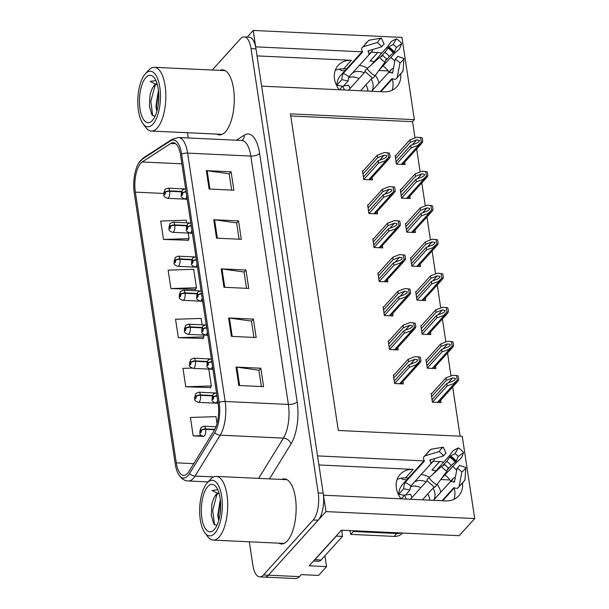 <?xml version="1.0" encoding="UTF-8"?>
<svg xmlns="http://www.w3.org/2000/svg" width="609" height="609" viewBox="0 0 609 609"><rect width="100%" height="100%" fill="white"/><g stroke="black" fill="none" stroke-linecap="round" stroke-linejoin="round"><path stroke-width="0.91" d="M335.239 70.416A21.711 17.813 -137.9 0 1 343.651 68.825L346.513 68.962M339.221 89.751A21.711 17.813 -137.9 0 1 334.501 79.025A21.711 17.813 -137.9 0 1 338.231 65.384A21.711 17.813 -137.9 0 1 351.363 60.306L257.051 55.899M397.106 479.489A21.711 17.813 -137.9 0 1 405.518 477.898L408.38 478.027M318.918 464.971L413.229 469.379A21.711 17.813 42.1 0 0 400.098 474.457A21.711 17.813 42.1 0 0 396.368 488.098A21.711 17.813 42.1 0 0 401.087 498.824M324.917 555.796L326.553 566.621L318.583 575.429L301.227 574.614L299.407 576.632A20.356 8.244 -87.3 0 1 295.669 578.55L264.687 577.104A20.356 8.244 -87.3 0 0 268.424 575.185L325.967 511.59L323.486 495.201L445.567 500.902A21.711 17.813 42.1 0 0 458.699 495.825A21.711 17.813 42.1 0 0 462.604 483.782M456.72 470.255A21.711 17.813 42.1 0 0 452.563 466.418M443.801 462.231A21.711 17.813 42.1 0 0 439.629 461.614L433.136 461.31M453.987 499.311A21.711 17.813 42.1 0 0 454.162 488.114M450.843 481.125A21.711 17.813 42.1 0 0 444.859 474.936M436.097 470.749A21.711 17.813 42.1 0 0 431.926 470.133L439.629 461.614M326.553 566.621L309.197 565.814L341.436 530.188L459.178 535.684L474.7 518.533L325.967 511.59M415.003 137.908L412.552 121.671L414.371 119.653L401.932 37.4L253.199 30.45L247.208 37.073M381.934 53.158A21.711 17.813 42.1 0 0 377.763 52.541L371.269 52.237M362.028 51.811L255.681 46.84L253.199 30.45M423.894 460.884L317.548 455.913L261.619 86.128L383.708 91.83A21.711 17.813 42.1 0 0 396.832 86.752A21.711 17.813 42.1 0 0 400.737 74.709M394.853 61.182A21.711 17.813 42.1 0 0 390.696 57.345M414.371 119.653L290.432 113.868L338.315 430.487L462.254 436.28L474.7 518.533M378.889 70.469L388.131 70.903M440.756 479.542L449.998 479.976M460.115 436.181L452.677 386.981M451.01 375.959L447.531 352.969M445.864 341.953L442.385 318.964M440.718 307.948L437.247 284.959M435.58 273.936L432.101 250.946M430.434 239.931L426.955 216.941M425.295 205.926L421.816 182.936M420.149 171.913L416.67 148.923M412.552 121.671L290.752 115.976M431.735 393.62L431.119 393.589L432.42 402.184L441.091 402.587L440.726 400.182M426.597 359.607L425.973 359.584L427.274 368.171L435.953 368.582L435.587 366.169M416.312 291.597L415.688 291.566L416.99 300.161L425.661 300.564L425.303 298.159M411.166 257.584L410.542 257.561L411.844 266.148L420.522 266.559L420.157 264.146M406.02 223.579L405.404 223.549L406.698 232.143L415.376 232.547L415.011 230.141M400.882 189.574L400.258 189.544L401.559 198.138L410.238 198.542L409.872 196.136M421.451 325.602L420.834 325.571L422.128 334.166L430.807 334.569L430.441 332.164M395.736 155.561L395.119 155.539L396.413 164.125L405.092 164.537L404.726 162.123M393.97 374.969L393.345 374.938L394.647 383.533L403.325 383.936L402.96 381.531M388.824 340.964L388.199 340.933L389.501 349.528L398.179 349.931L397.814 347.526M378.539 272.946L377.915 272.916L379.217 281.51L387.895 281.914L387.53 279.508M373.393 238.941L372.777 238.911L374.071 247.505L382.749 247.909L382.383 245.503M368.255 204.928L367.63 204.906L368.932 213.493L377.603 213.904L377.245 211.49M383.678 306.951L383.061 306.928L384.363 315.515L393.033 315.926L392.668 313.513M363.109 170.923L362.484 170.893L363.786 179.488L372.464 179.891L372.099 177.485M377.763 52.541L370.059 61.06A21.711 17.813 -137.9 0 1 374.231 61.676M382.992 65.863A21.711 17.813 -137.9 0 1 388.976 72.052M392.295 79.041A21.711 17.813 -137.9 0 1 392.12 90.239M278.716 543.167A32.574 13.192 -87.3 0 0 281.358 543.974A32.574 13.192 -87.3 0 0 287.334 540.906A32.574 13.192 -87.3 0 0 296.065 504.663A32.574 13.192 -87.3 0 0 284.403 478.902A32.574 13.192 -87.3 0 0 281.693 479.458M216.85 134.102A32.574 13.192 -87.3 0 0 219.499 134.901A32.574 13.192 -87.3 0 0 225.475 131.833A32.574 13.192 -87.3 0 0 234.199 95.59A32.574 13.192 -87.3 0 0 222.536 69.829A32.574 13.192 -87.3 0 0 219.826 70.385M187.587 473.277A21.711 8.8 92.7 0 1 183.606 475.324A21.711 8.8 92.7 0 1 176.283 462.84L135.343 192.132A21.711 8.8 92.7 0 1 142.202 161.979L170.756 143.45A21.711 8.8 92.7 0 1 173.253 142.704A21.711 8.8 92.7 0 1 180.569 155.188L218.129 403.554A21.711 8.8 92.7 0 1 214.17 430.51L188.988 471.374A21.711 8.8 92.7 0 1 187.587 473.277M187.96 475.728A24.429 9.896 -87.3 0 0 189.536 473.596L214.718 432.725A24.429 9.896 -87.3 0 0 219.171 402.404L181.611 154.039A24.429 9.896 -87.3 0 0 170.573 140.831L142.011 159.36A24.429 9.896 -87.3 0 0 138.753 162.961A24.429 9.896 -87.3 0 0 134.3 193.281L175.247 463.989A24.429 9.896 -87.3 0 0 177.858 473.048A24.429 9.896 -87.3 0 0 187.96 475.728M249.332 541.797L252.864 565.167A20.356 8.244 -87.3 0 0 259.731 576.868L264.687 577.104A20.356 8.244 -87.3 0 0 268.424 575.185L318.157 520.223A20.356 8.244 -87.3 0 0 323.181 493.176L255.986 48.865A20.356 8.244 -87.3 0 0 249.127 37.164L244.163 36.928A20.356 8.244 -87.3 0 0 240.433 38.854L212.221 70.027M186.658 222.795L186.263 220.207L160.7 221.044L163.486 239.459L188.219 240.243M170.916 288.575L196.479 287.737L193.692 269.315L168.13 270.152L170.916 288.575L195.641 289.351M191.934 368.08L182.982 368.369L185.768 386.791L210.501 387.568M202.089 324.818L201.122 318.423L175.552 319.261L178.338 337.683L203.071 338.459M187.465 132.724L188.257 137.969M259.731 576.868A20.356 8.244 -87.3 0 0 263.461 574.949L313.201 519.987A20.356 8.244 -87.3 0 0 318.225 492.94L251.03 48.636A20.356 8.244 -87.3 0 0 244.163 36.928M206.322 170.634L231.108 171.791L233.894 190.206L209.108 189.049L206.322 170.634A5.428 2.192 171.4 0 1 207.151 170.71L209.93 189.087M228.603 317.959L253.39 319.116L256.176 337.531L231.39 336.374L228.603 317.959A5.428 2.192 171.4 0 1 229.433 318.035L232.212 336.412M236.026 367.067L260.819 368.224L263.598 386.639L238.812 385.482L236.026 367.067A5.428 2.192 171.4 0 1 236.855 367.143L239.634 385.52M213.744 219.742L238.538 220.9L241.324 239.314L216.53 238.157L213.744 219.742A5.428 2.192 171.4 0 1 214.574 219.819L217.36 238.195M221.174 268.851L245.96 270.008L248.746 288.422L223.96 287.265L221.174 268.851A5.428 2.192 171.4 0 1 222.003 268.927L224.782 287.303M217.017 423.552L215.974 416.64L190.411 417.477L193.198 435.899L203.459 436.371C200.711 435.336 199.493 434.24 199.805 433.075L200.955 427.48L203.939 426.209A5.093 2.063 92.7 0 1 205.621 428.934A3.395 1.492 170.2 0 0 201.244 430.357A1.698 0.685 -87.3 0 0 200.369 429.611A1.698 0.685 -87.3 0 0 199.95 431.865A1.698 0.685 -87.3 0 0 200.833 432.679A1.698 0.685 -87.3 0 0 201.259 430.494L200.567 431.827L200.506 430.533L201.244 430.357M245.96 270.008L244.057 272.109M246.508 288.316L244.042 271.987L222.003 268.927M238.538 220.9L236.635 223.001M239.086 239.208L236.612 222.879L214.574 219.819M260.819 368.224L258.916 370.325M261.368 386.532L258.894 370.203L236.855 367.143M253.39 319.116L251.487 321.217M253.938 337.424L251.471 321.095L229.433 318.035M231.108 171.791L229.205 173.892M231.656 190.099L229.19 173.771L207.151 170.71M178.338 337.683L203.908 336.846L202.881 338.825M203.642 335.079L203.908 336.846M185.768 386.791L211.331 385.954L210.311 387.933M208.78 369.084L211.331 385.954M193.198 435.899L201.404 435.625M196.479 287.737L195.459 289.717M163.486 239.459L189.049 238.629L188.029 240.608M188.211 233.057L189.049 238.629M362.949 173.961L377.694 157.67L384.134 155.188L386.852 155.767L386.281 157.137L384.599 158.256L378.159 160.738L378.532 163.197L386.091 160.548L388.801 159.033L389.935 157.472A3.395 2.786 42.1 0 0 390.026 156.186L389.745 154.343A3.395 2.786 42.1 0 0 389.258 153.034L384.264 152.539L377.321 155.219L362.583 171.51M186.072 191.561A3.395 1.492 170.2 0 0 182.601 192.969A1.698 0.685 -87.3 0 0 181.726 192.216A1.698 0.685 -87.3 0 0 181.307 194.469A1.698 0.685 -87.3 0 0 182.19 195.283A1.698 0.685 -87.3 0 0 182.624 193.099L181.931 194.431L181.87 193.137L182.601 192.969M182.624 193.099A3.395 1.248 -7.4 0 1 186.133 191.949M363.786 179.488L378.532 163.197M363.413 177.029L378.159 160.738M377.694 157.67L377.321 155.219M385.474 160.525L388.671 157.411L388.002 152.973L389.258 153.034M388.671 157.411L389.935 157.472M388.002 152.973L384.264 152.539M395.576 158.606L410.321 142.316L416.769 139.826L419.479 140.413L418.908 141.775L417.234 142.902L410.786 145.384L411.159 147.835L418.718 145.193L421.428 143.671L422.562 142.11A3.395 2.786 42.1 0 0 422.654 140.831L422.372 138.989A3.395 2.786 42.1 0 0 421.892 137.672L416.891 137.185L409.948 139.857L395.211 156.148M181.467 191.432L169.622 190.883A3.395 1.492 170.2 0 0 165.237 192.307A1.698 0.685 -87.3 0 0 164.369 191.561A1.698 0.685 -87.3 0 0 163.95 193.814A1.698 0.685 -87.3 0 0 164.833 194.629A1.698 0.685 -87.3 0 0 165.26 192.444L164.567 193.769L164.506 192.482L165.237 192.307M165.26 192.444A3.395 1.248 -7.4 0 1 169.683 191.279A5.093 2.063 92.7 0 1 168.396 197.841A5.093 2.063 92.7 0 1 167.46 198.321C164.712 197.286 163.486 196.189 163.806 195.025L164.948 189.429L167.932 188.151A5.093 2.063 92.7 0 1 169.622 190.883M181.322 191.827L169.683 191.279M396.413 164.125L411.159 147.835M396.04 161.674L410.786 145.384M410.321 142.316L409.948 139.857M418.101 145.163L421.306 142.057L420.629 137.619L421.892 137.672M421.306 142.057L422.562 142.11M420.629 137.619L416.891 137.185M368.095 207.973L382.833 191.683L389.28 189.193L391.99 189.78L391.427 191.142L389.745 192.269L383.297 194.751L383.67 197.202L391.229 194.56L393.939 193.038L395.074 191.477A3.395 2.786 42.1 0 0 395.172 190.198L394.891 188.356A3.395 2.786 42.1 0 0 394.404 187.039L389.41 186.552L382.467 189.224L367.722 205.515M191.211 225.566A3.395 1.492 170.2 0 0 187.747 226.974A1.698 0.685 -87.3 0 0 186.872 226.228A1.698 0.685 -87.3 0 0 186.453 228.482A1.698 0.685 -87.3 0 0 187.336 229.296A1.698 0.685 -87.3 0 0 187.762 227.104L187.07 228.436L187.009 227.142L187.747 226.974M187.762 227.104A3.395 1.248 -7.4 0 1 191.272 225.962M368.932 213.493L383.67 197.202M368.559 211.041L383.297 194.751M382.833 191.683L382.467 189.224M390.613 194.53L393.817 191.424L393.148 186.986L394.404 187.039M393.817 191.424L395.074 191.477M393.148 186.986L389.41 186.552M373.241 241.979L387.979 225.688L394.426 223.206L397.137 223.785L396.573 225.155L394.891 226.274L388.443 228.756L388.816 231.214L396.375 228.565L399.085 227.043L400.22 225.49A3.395 2.786 42.1 0 0 400.311 224.203L400.037 222.361A3.395 2.786 42.1 0 0 399.55 221.052L394.548 220.557L387.606 223.229L372.868 239.52M196.357 259.579A3.395 1.492 170.2 0 0 192.886 260.979A1.698 0.685 -87.3 0 0 192.018 260.233A1.698 0.685 -87.3 0 0 191.599 262.487A1.698 0.685 -87.3 0 0 192.482 263.301A1.698 0.685 -87.3 0 0 192.908 261.116L192.216 262.441L192.155 261.154L192.886 260.979M192.908 261.116A3.395 1.248 -7.4 0 1 196.418 259.967M374.071 247.505L388.816 231.214M373.705 245.046L388.443 228.756M387.979 225.688L387.606 223.229M395.759 228.535L398.964 225.429L398.294 220.991L399.55 221.052M398.964 225.429L400.22 225.49M398.294 220.991L394.548 220.557M378.379 275.984L393.125 259.693L399.565 257.211L402.275 257.79L401.712 259.16L400.029 260.279L393.589 262.761L393.954 265.219L401.521 262.57L404.231 261.055L405.358 259.495A3.395 2.786 42.1 0 0 405.457 258.208L405.175 256.366A3.395 2.786 42.1 0 0 404.688 255.057L399.694 254.562L392.752 257.242L378.006 273.532M201.503 293.584A3.395 1.492 170.2 0 0 198.032 294.992A1.698 0.685 -87.3 0 0 197.156 294.238A1.698 0.685 -87.3 0 0 196.737 296.492A1.698 0.685 -87.3 0 0 197.621 297.306A1.698 0.685 -87.3 0 0 198.047 295.121L197.362 296.454L197.301 295.159L198.032 294.992M198.047 295.121A3.395 1.248 -7.4 0 1 201.556 293.972M379.217 281.51L393.954 265.219M378.844 279.051L393.589 262.761M393.125 259.693L392.752 257.242M400.897 262.548L404.102 259.434L403.432 254.996L404.688 255.057M404.102 259.434L405.358 259.495M403.432 254.996L399.694 254.562M400.722 192.611L415.46 176.321L421.908 173.839L424.618 174.418L424.054 175.788L422.372 176.907L415.924 179.389L416.297 181.847L423.864 179.198L426.566 177.676L427.701 176.123A3.395 2.786 42.1 0 0 427.8 174.836L427.518 172.994A3.395 2.786 42.1 0 0 427.031 171.685L422.037 171.19L415.094 173.862L400.349 190.153M186.613 225.444L174.76 224.888A3.395 1.492 170.2 0 0 170.383 226.312A1.698 0.685 -87.3 0 0 169.508 225.566A1.698 0.685 -87.3 0 0 169.089 227.819A1.698 0.685 -87.3 0 0 169.972 228.634A1.698 0.685 -87.3 0 0 170.406 226.449L169.713 227.781L169.652 226.487L170.383 226.312M170.406 226.449A3.395 1.248 -7.4 0 1 174.821 225.292A5.093 2.063 92.7 0 1 173.535 231.846A5.093 2.063 92.7 0 1 172.606 232.326C169.85 231.291 168.632 230.194 168.944 229.03L170.094 223.434L173.078 222.163A5.093 2.063 92.7 0 1 174.76 224.888M186.468 225.832L174.821 225.292M401.559 198.138L416.297 181.847M401.186 195.679L415.924 179.389M415.46 176.321L415.094 173.862M423.24 179.168L426.445 176.062L425.775 171.624L427.031 171.685M426.445 176.062L427.701 176.123M425.775 171.624L422.037 171.19M405.868 226.617L420.606 210.326L427.054 207.844L429.764 208.423L429.2 209.793L427.518 210.912L421.07 213.394L421.443 215.852L429.002 213.203L431.712 211.688L432.847 210.128A3.395 2.786 42.1 0 0 432.938 208.841L432.664 206.999A3.395 2.786 42.1 0 0 432.177 205.69L427.175 205.195L420.233 207.875L405.495 224.165M191.759 259.449L179.906 258.894A3.395 1.492 170.2 0 0 175.529 260.325A1.698 0.685 -87.3 0 0 174.654 259.571A1.698 0.685 -87.3 0 0 174.235 261.824A1.698 0.685 -87.3 0 0 175.118 262.639A1.698 0.685 -87.3 0 0 175.544 260.454L174.852 261.786L174.791 260.492L175.529 260.325M175.544 260.454A3.395 1.248 -7.4 0 1 179.967 259.297A5.093 2.063 92.7 0 1 178.681 265.859A5.093 2.063 92.7 0 1 177.744 266.339C174.996 265.303 173.778 264.199 174.09 263.035L175.24 257.44L178.224 256.168A5.093 2.063 92.7 0 1 179.906 258.894M191.607 259.837L179.967 259.297M406.698 232.143L421.443 215.852M406.332 229.684L421.07 213.394M420.606 210.326L420.233 207.875M428.386 213.18L431.591 210.067L430.921 205.629L432.177 205.69M431.591 210.067L432.847 210.128M430.921 205.629L427.175 205.195M411.006 260.629L425.752 244.338L432.192 241.849L434.91 242.435L434.339 243.798L432.656 244.925L426.216 247.406L426.582 249.857L434.148 247.216L436.859 245.693L437.985 244.133A3.395 2.786 42.1 0 0 438.084 242.854L437.802 241.012A3.395 2.786 42.1 0 0 437.315 239.695L432.321 239.208L425.379 241.88L410.641 258.17M196.897 293.454L185.045 292.906A3.395 1.492 170.2 0 0 180.667 294.33A1.698 0.685 -87.3 0 0 179.8 293.584A1.698 0.685 -87.3 0 0 179.381 295.837A1.698 0.685 -87.3 0 0 180.264 296.652A1.698 0.685 -87.3 0 0 180.69 294.467L179.998 295.791L179.937 294.505L180.667 294.33M180.69 294.467A3.395 1.248 -7.4 0 1 185.106 293.302A5.093 2.063 92.7 0 1 183.827 299.864A5.093 2.063 92.7 0 1 182.89 300.344C180.135 299.308 178.917 298.204 179.229 297.047L180.378 291.452L183.362 290.173A5.093 2.063 92.7 0 1 185.045 292.906M196.753 293.85L185.106 293.302M411.844 266.148L426.582 249.857M411.471 263.697L426.216 247.406M425.752 244.338L425.379 241.88M433.532 247.185L436.729 244.072L436.059 239.642L437.315 239.695M436.729 244.072L437.985 244.133M436.059 239.642L432.321 239.208M416.153 294.634L430.89 278.343L437.338 275.862L440.048 276.44L439.485 277.811L437.802 278.93L431.355 281.411L431.728 283.87L439.287 281.221L441.997 279.698L443.131 278.146A3.395 2.786 42.1 0 0 443.223 276.859L442.949 275.017A3.395 2.786 42.1 0 0 442.461 273.707L437.468 273.213L430.525 275.885L415.78 292.175M202.043 327.467L190.191 326.911A3.395 1.492 170.2 0 0 185.814 328.335A1.698 0.685 -87.3 0 0 184.938 327.589A1.698 0.685 -87.3 0 0 184.519 329.842A1.698 0.685 -87.3 0 0 185.402 330.657A1.698 0.685 -87.3 0 0 185.829 328.472L185.144 329.804L185.083 328.51L185.814 328.335M185.829 328.472A3.395 1.248 -7.4 0 1 190.252 327.315A5.093 2.063 92.7 0 1 188.965 333.869A5.093 2.063 92.7 0 1 188.036 334.349C185.281 333.313 184.063 332.217 184.375 331.052L185.524 325.457L188.508 324.186A5.093 2.063 92.7 0 1 190.191 326.911M201.899 327.855L190.252 327.315M416.99 300.161L431.728 283.87M416.617 297.702L431.355 281.411M430.89 278.343L430.525 275.885M438.67 281.191L441.875 278.085L441.205 273.647L442.461 273.707M441.875 278.085L443.131 278.146M441.205 273.647L437.468 273.213M442.027 500.735L453.842 487.68L454.816 487.931A7.468 4.156 -122 0 0 457.922 487.954A7.468 4.156 -122 0 0 459.171 485.929L461.896 471.884L457.161 467.971L454.443 482.016L453.401 481.917A7.468 4.156 -122 0 0 450.287 481.886A7.468 4.156 -122 0 0 449.785 482.313L433.471 500.339M434.019 487.025L422.44 499.822M410.397 499.258L427.107 480.79M412.049 497.431A13.573 11.129 -137.9 0 1 410.618 494.325L404.673 495.109A20.356 16.702 42.1 0 0 406.424 499.076M404.673 495.109L401.301 498.832M424.237 460.503L402.458 484.574A20.356 16.702 42.1 0 0 398.758 494.181L404.414 495.399M403.706 488.715L409.971 490.062A13.573 11.129 -137.9 0 1 410.984 485.807L430.167 464.614A7.468 4.156 -154 0 0 430.54 464.058A7.468 4.156 -154 0 0 430.19 460.983L429.984 459.955L443.702 455.829L439.333 451.528L425.615 455.654A7.468 4.156 -154 0 0 423.719 457.108A7.468 4.156 -154 0 0 424.062 460.191L424.404 461.135L405.229 482.328A20.356 16.702 42.1 0 0 403.706 488.715L398.758 494.181M429.482 477.311A20.356 16.702 42.1 0 0 421.23 474.48M442.583 465.908L446.625 461.439A7.468 0.982 -58.8 0 0 449.663 457.23L450.508 456.004L454.999 453.652L458.265 447.881L453.774 450.234A7.468 0.982 -58.8 0 0 449.868 455.22L433.166 473.992M441.03 479.169L457.085 461.729A7.468 0.967 143 0 0 461.652 457.336L463.563 452.662L458.158 456.506L456.248 461.18L455.113 462.147A7.468 0.967 143 0 0 451.239 465.596L447.356 469.889M440.817 492.201A20.356 16.702 42.1 0 0 437.232 484.345M432.984 488.167A13.573 11.129 -137.9 0 1 434.011 499.723L453.195 478.529A7.468 4.156 26 0 1 455.319 477.486M415.391 485.944L415.437 486.241A13.573 11.129 -137.9 0 1 420.895 487.664M427.777 493.922A13.573 11.129 -137.9 0 1 429.802 500.164M415.437 486.241L415.696 485.959A13.573 11.129 -137.9 0 0 410.527 486.911M409.971 490.062L405.503 495.003M434.392 458.63A7.468 4.156 58 0 1 433.57 460.83L430.312 464.423M414.424 482.001A13.573 11.129 -137.9 0 1 426.102 481.909M454.999 453.652A9.31 7.635 -137.9 0 1 458.158 456.506M461.896 471.884A15.606 12.804 -137.9 0 0 465.816 467.529L459.498 465.375A9.31 7.635 -137.9 0 1 457.161 467.971M443.702 455.829A9.31 7.635 -137.9 0 1 446.039 453.233L443.253 447.181A15.606 12.804 -137.9 0 0 439.333 451.528M446.877 471.183L448.209 467.552A9.31 7.635 -137.9 0 1 445.042 464.705L441.578 466.403A15.606 12.804 -137.9 0 0 446.877 471.183L436.843 484.886A7.468 0.982 121.2 0 1 434.438 487.284L426.818 480.402A7.468 0.967 -37 0 1 428.964 477.776L441.578 466.403M458.265 447.881A15.606 12.804 -137.9 0 1 463.563 452.662M465.816 467.529L465.002 479.458A7.468 4.156 26 0 1 464.766 480.364L457.922 487.954M423.719 457.108L430.555 449.518A7.468 4.156 58 0 1 431.438 449.191L443.253 447.181M353.22 530.736A13.573 11.129 -137.9 0 1 353.365 531.497L396.741 533.522A13.573 11.129 42.1 0 0 400.912 532.966M406.827 479.747L403.973 479.61A3.395 2.786 -137.9 0 1 401.224 478.172M353.365 531.497L350.761 534.375L394.137 536.4A13.573 11.129 42.1 0 0 402.343 533.233L402.511 533.042M350.761 534.375A13.573 11.129 42.1 0 0 349.581 530.568M336.244 535.92A13.573 5.496 -87.3 0 0 336.282 536.095L314.929 559.694A13.573 5.496 92.7 0 1 314 560.501M313.528 561.026L318.636 561.262A13.573 5.496 -87.3 0 0 321.126 559.983L342.479 536.384L336.282 536.095M341.992 530.211A13.573 5.496 -87.3 0 0 342.479 536.384M410.984 485.807L405.229 482.328M380.161 91.662L391.975 78.607L392.95 78.858A7.468 4.156 -122 0 0 396.063 78.881A7.468 4.156 -122 0 0 397.304 76.856L400.029 62.811L395.294 58.898L392.577 72.943L391.534 72.844A7.468 4.156 -122 0 0 388.42 72.814A7.468 4.156 -122 0 0 387.918 73.24L371.604 91.266M372.152 77.952L360.574 90.749M348.531 90.185L365.24 71.717M350.183 88.358A13.573 11.129 -137.9 0 1 348.751 85.252L342.806 86.036A20.356 16.702 42.1 0 0 344.557 90.003M342.806 86.036L339.434 89.759M362.378 51.43L340.591 75.501A20.356 16.702 42.1 0 0 336.891 85.108L342.547 86.326M341.839 79.642L348.104 80.989A13.573 11.129 -137.9 0 1 349.117 76.734L368.3 55.541A7.468 4.156 -154 0 0 368.673 54.985A7.468 4.156 -154 0 0 368.323 51.91L368.118 50.882L381.835 46.756L377.466 42.455L363.748 46.581A7.468 4.156 -154 0 0 361.853 48.035A7.468 4.156 -154 0 0 362.195 51.118L362.545 52.062L343.362 73.255A20.356 16.702 42.1 0 0 341.839 79.642L336.891 85.108M367.615 68.238A20.356 16.702 42.1 0 0 359.363 65.407M380.716 56.835L384.759 52.366A7.468 0.982 -58.8 0 0 387.796 48.157L388.641 46.931L393.132 44.579L396.398 38.809L391.907 41.161A7.468 0.982 -58.8 0 0 388.002 46.147L371.3 64.919M379.163 70.096L395.218 52.656A7.468 0.967 143 0 0 399.786 48.263L401.696 43.589L396.292 47.433L394.381 52.108L393.247 53.074A7.468 0.967 143 0 0 389.372 56.523L385.489 60.816M378.95 83.129A20.356 16.702 42.1 0 0 375.365 75.28M371.117 79.094A13.573 11.129 -137.9 0 1 372.145 90.65L391.328 69.456A7.468 4.156 26 0 1 393.452 68.414M353.524 76.871L353.57 77.168A13.573 11.129 -137.9 0 1 359.028 78.591M365.91 84.849A13.573 11.129 -137.9 0 1 367.935 91.091M353.57 77.168L353.829 76.886A13.573 11.129 -137.9 0 0 348.66 77.838M348.104 80.989L343.636 85.93M372.525 49.557A7.468 4.156 58 0 1 371.703 51.757L368.453 55.358M352.558 72.928A13.573 11.129 -137.9 0 1 364.235 72.836M393.132 44.579A9.31 7.635 -137.9 0 1 396.292 47.433M400.029 62.811A15.606 12.804 -137.9 0 0 403.95 58.464L397.631 56.302A9.31 7.635 -137.9 0 1 395.294 58.898M381.835 46.756A9.31 7.635 -137.9 0 1 384.172 44.16L381.386 38.108A15.606 12.804 -137.9 0 0 377.466 42.455M385.01 62.11L386.342 58.479A9.31 7.635 -137.9 0 1 383.183 55.632L379.719 57.33A15.606 12.804 -137.9 0 0 385.01 62.11L374.977 75.813A7.468 0.982 121.2 0 1 372.571 78.211L364.951 71.329A7.468 0.967 -37 0 1 367.098 68.703L379.719 57.33M396.398 38.809A15.606 12.804 -137.9 0 1 401.696 43.589M403.95 58.464L403.135 70.385A7.468 4.156 26 0 1 402.899 71.291L396.063 78.881M361.853 48.035L368.689 40.445A7.468 4.156 58 0 1 369.579 40.118L381.386 38.108M344.96 70.674L342.106 70.537A3.395 2.786 -137.9 0 1 339.358 69.106M349.117 76.734L343.362 73.255M220.306 499.471L217.771 515.29L218.7 520.558M218.936 519.698L218.273 515.313L220.412 500.453M219.004 492.955L215.099 495.992A15.606 6.326 92.7 0 1 217.58 493.244L212.023 490.458L217.786 489.666M218.981 492.864L217.58 493.244M207.189 482.914A27.824 11.274 92.7 0 1 221.668 496.282A27.824 11.274 92.7 0 1 214.802 533.248A27.824 11.274 92.7 0 1 204.845 532.761A27.824 11.274 92.7 0 1 199.737 507.556A27.824 11.274 92.7 0 1 207.167 482.937A27.824 11.274 92.7 0 1 207.189 482.914M210.303 479.45A31.896 12.918 92.7 0 1 210.326 479.428A31.896 12.918 92.7 0 1 210.349 479.405A31.896 12.918 92.7 0 1 216.203 476.398A31.896 12.918 92.7 0 1 226.951 494.729A31.896 12.918 92.7 0 1 219.08 537.108A31.896 12.918 92.7 0 1 213.226 540.114A31.896 12.918 92.7 0 1 207.661 536.544L204.845 532.761M220.108 498.01A23.751 9.622 92.7 0 1 214.261 529.548A23.751 9.622 92.7 0 1 201.883 518.152A23.751 9.622 92.7 0 1 204.989 490.968A23.751 9.622 92.7 0 1 216.248 487.01A23.751 9.622 92.7 0 1 220.108 498.01M215.099 495.992C214.239 496.541 211.97 502.927 211.856 504.587L211.27 515.389L213.668 523.74L216.804 525.597M220.671 505.774L220.032 514.399M217.093 493.861L212.678 510.388L214.535 524.768M158.439 90.398L155.904 106.217L156.833 111.485M157.069 110.625L156.406 106.24L158.546 91.38M157.137 83.882L153.232 86.92A15.606 6.326 92.7 0 1 155.714 84.171L150.157 81.385L155.919 80.594M157.114 83.791L155.714 84.171M145.323 73.841A27.824 11.274 92.7 0 1 159.802 87.209A27.824 11.274 92.7 0 1 152.935 124.175A27.824 11.274 92.7 0 1 142.978 123.688A27.824 11.274 92.7 0 1 137.87 98.483A27.824 11.274 92.7 0 1 145.3 73.864A27.824 11.274 92.7 0 1 145.323 73.841M148.436 70.378A31.896 12.918 92.7 0 1 148.459 70.355A31.896 12.918 92.7 0 1 148.482 70.332A31.896 12.918 92.7 0 1 154.336 67.325A31.896 12.918 92.7 0 1 165.085 85.656A31.896 12.918 92.7 0 1 157.213 128.035A31.896 12.918 92.7 0 1 151.359 131.042A31.896 12.918 92.7 0 1 145.795 127.471L142.978 123.688M158.241 88.937A23.751 9.622 92.7 0 1 152.395 120.475A23.751 9.622 92.7 0 1 140.017 109.08A23.751 9.622 92.7 0 1 143.123 81.903A23.751 9.622 92.7 0 1 154.382 77.937A23.751 9.622 92.7 0 1 158.241 88.937M153.232 86.92C152.372 87.468 150.103 93.862 149.989 95.514L149.403 106.316L151.801 114.667L154.937 116.525M158.804 96.702L158.165 105.327M155.234 84.788L150.811 101.315L152.676 115.695M383.525 309.996L398.263 293.705L404.711 291.216L407.421 291.802L406.858 293.165L405.175 294.292L398.728 296.773L399.101 299.225L406.66 296.583L409.37 295.06L410.504 293.5A3.395 2.786 42.1 0 0 410.595 292.221L410.321 290.379A3.395 2.786 42.1 0 0 409.834 289.062L404.84 288.575L397.89 291.247L383.152 307.537M206.641 327.589A3.395 1.492 170.2 0 0 203.17 328.997A1.698 0.685 -87.3 0 0 202.302 328.251A1.698 0.685 -87.3 0 0 201.883 330.504A1.698 0.685 -87.3 0 0 202.767 331.319A1.698 0.685 -87.3 0 0 203.193 329.126L202.5 330.459L202.439 329.164L203.17 328.997M203.193 329.126A3.395 1.248 -7.4 0 1 206.702 327.985M384.363 315.515L399.101 299.225M383.99 313.064L398.728 296.773M398.263 293.705L397.89 291.247M406.043 296.553L409.248 293.439L408.578 289.009L409.834 289.062M409.248 293.439L410.504 293.5M408.578 289.009L404.84 288.575M388.664 344.001L403.409 327.711L409.857 325.229L412.567 325.807L411.996 327.178L410.314 328.297L403.874 330.778L404.247 333.237L411.806 330.588L414.516 329.066L415.65 327.513A3.395 2.786 42.1 0 0 415.741 326.226L415.46 324.384A3.395 2.786 42.1 0 0 414.973 323.075L409.979 322.58L403.036 325.252L388.298 341.542M211.787 361.601A3.395 1.492 170.2 0 0 208.316 363.002A1.698 0.685 -87.3 0 0 207.441 362.256A1.698 0.685 -87.3 0 0 207.022 364.509A1.698 0.685 -87.3 0 0 207.905 365.324A1.698 0.685 -87.3 0 0 208.339 363.139L207.646 364.464L207.585 363.177L208.316 363.002M208.339 363.139A3.395 1.248 -7.4 0 1 211.848 361.99M389.501 349.528L404.247 333.237M389.128 347.069L403.874 330.778M403.409 327.711L403.036 325.252M411.189 330.558L414.394 327.452L413.717 323.014L414.973 323.075M414.394 327.452L415.65 327.513M413.717 323.014L409.979 322.58M393.81 378.006L408.548 361.716L414.995 359.234L417.705 359.812L417.142 361.183L415.46 362.302L409.012 364.783L409.385 367.242L416.952 364.593L419.654 363.078L420.789 361.518A3.395 2.786 42.1 0 0 420.888 360.231L420.606 358.389A3.395 2.786 42.1 0 0 420.119 357.08L415.125 356.585L408.182 359.264L393.437 375.555M216.933 395.606A3.395 1.492 170.2 0 0 213.462 397.015A1.698 0.685 -87.3 0 0 212.587 396.261A1.698 0.685 -87.3 0 0 212.168 398.514A1.698 0.685 -87.3 0 0 213.051 399.329A1.698 0.685 -87.3 0 0 213.477 397.144L212.785 398.476L212.724 397.182L213.462 397.015M213.477 397.144A3.395 1.248 -7.4 0 1 216.987 395.995M394.647 383.533L409.385 367.242M394.274 381.074L409.012 364.783M408.548 361.716L408.182 359.264M416.328 364.57L419.532 361.457L418.863 357.019L420.119 357.08M419.532 361.457L420.789 361.518M418.863 357.019L415.125 356.585M421.299 328.639L436.036 312.348L442.484 309.867L445.194 310.445L444.631 311.816L442.949 312.935L436.501 315.416L436.874 317.875L444.433 315.226L447.143 313.711L448.277 312.151A3.395 2.786 42.1 0 0 448.369 310.864L448.095 309.022A3.395 2.786 42.1 0 0 447.607 307.712L442.606 307.218L435.663 309.897L420.926 326.188M207.182 361.472L195.337 360.916A3.395 1.492 170.2 0 0 190.952 362.347A1.698 0.685 -87.3 0 0 190.084 361.594A1.698 0.685 -87.3 0 0 189.665 363.847A1.698 0.685 -87.3 0 0 190.548 364.662A1.698 0.685 -87.3 0 0 190.975 362.477L190.282 363.809L190.221 362.515L190.952 362.347M190.975 362.477A3.395 1.248 -7.4 0 1 195.398 361.32A5.093 2.063 92.7 0 1 194.111 367.882A5.093 2.063 92.7 0 1 193.175 368.361C190.427 367.326 189.209 366.222 189.521 365.057L190.663 359.462L193.654 358.191A5.093 2.063 92.7 0 1 195.337 360.916M207.037 361.86L195.398 361.32M422.128 334.166L436.874 317.875M421.763 331.707L436.501 315.416M436.036 312.348L435.663 309.897M443.816 315.203L447.021 312.09L446.344 307.652L447.607 307.712M447.021 312.09L448.277 312.151M446.344 307.652L442.606 307.218M426.437 362.652L441.182 346.361L447.623 343.872L450.333 344.458L449.769 345.821L448.087 346.947L441.647 349.429L442.012 351.88L449.579 349.239L452.289 347.716L453.416 346.156A3.395 2.786 42.1 0 0 453.515 344.877L453.233 343.034A3.395 2.786 42.1 0 0 452.746 341.718L447.752 341.23L440.809 343.902L426.064 360.193M212.328 395.477L200.475 394.929A3.395 1.492 170.2 0 0 196.098 396.352A1.698 0.685 -87.3 0 0 195.223 395.606A1.698 0.685 -87.3 0 0 194.804 397.86A1.698 0.685 -87.3 0 0 195.687 398.674A1.698 0.685 -87.3 0 0 196.121 396.489L195.428 397.814L195.367 396.528L196.098 396.352M196.121 396.489A3.395 1.248 -7.4 0 1 200.536 395.325A5.093 2.063 92.7 0 1 199.25 401.887A5.093 2.063 92.7 0 1 198.321 402.366C195.565 401.331 194.347 400.227 194.659 399.07L195.809 393.475L198.793 392.196A5.093 2.063 92.7 0 1 200.475 394.929M212.183 395.873L200.536 395.325M427.274 368.171L442.012 351.88M426.901 365.72L441.647 349.429M441.182 346.361L440.809 343.902M448.955 349.208L452.16 346.095L451.49 341.664L452.746 341.718M452.16 346.095L453.416 346.156M451.49 341.664L447.752 341.23M431.583 396.657L446.321 380.366L452.769 377.884L455.479 378.463L454.915 379.833L453.233 380.952L446.785 383.434L447.158 385.893L454.717 383.244L457.428 381.721L458.562 380.161A3.395 2.786 42.1 0 0 458.653 378.882L458.379 377.04A3.395 2.786 42.1 0 0 457.892 375.73L452.89 375.235L445.948 377.907L431.21 394.198M214.825 429.36L205.621 428.934M201.259 430.494A3.395 1.248 -7.4 0 1 205.682 429.337A5.093 2.063 92.7 0 1 204.396 435.892A5.093 2.063 92.7 0 1 203.459 436.371M214.612 429.748L205.682 429.337M432.42 402.184L447.158 385.893M432.047 399.725L446.785 383.434M446.321 380.366L445.948 377.907M454.101 383.213L457.306 380.107L456.636 375.669L457.892 375.73M457.306 380.107L458.562 380.161M456.636 375.669L452.89 375.235M351.363 60.306L343.651 68.825M413.229 469.379L405.518 477.898M299.407 576.632L263.461 574.949M176.283 462.84L193.746 463.655M181.611 154.039A6.783 2.74 -8.6 0 1 187.61 153.118L225.17 401.483A27.146 11 92.7 0 1 220.222 435.176L195.04 476.048A27.146 11 92.7 0 1 193.289 478.415A27.146 11 92.7 0 1 188.31 480.973L208.103 481.902M189.536 473.596A6.783 5.009 -148.4 0 0 195.04 476.048L213.607 476.916M214.718 432.725A6.783 5.009 -148.4 0 0 220.222 435.176L283.436 438.13A27.146 11 -87.3 0 0 288.384 404.437L225.17 401.483A6.783 2.74 171.4 0 0 219.171 402.404M170.573 140.831A6.783 5.961 -123 0 1 172.119 139.301L178.46 137.512A27.146 11 92.7 0 1 187.61 153.118L250.824 156.071A27.146 11 -87.3 0 0 241.674 140.466L241.788 140.55M142.011 159.36A6.783 5.961 -123 0 1 143.557 157.822L172.119 139.301M236.459 140.222L244.293 135.145A33.929 13.748 92.7 0 1 259.624 153.483L297.184 401.849A33.929 13.748 92.7 0 1 290.995 443.969L269.483 478.887M313.201 519.987L318.157 520.223M318.225 492.94L323.181 493.176M251.03 48.636L255.986 48.865M258.635 478.377L283.436 438.13A6.783 5.009 31.6 0 1 290.995 443.969M297.184 401.849A6.783 2.74 171.4 0 1 288.384 404.437L250.824 156.071A6.783 2.74 171.4 0 0 259.624 153.483M241.933 140.451A6.783 5.961 57 0 0 244.293 135.145M170.756 143.45L175.658 143.678M142.202 161.979L181.878 163.829M135.343 192.132L163.615 193.449M379.628 160.175L384.134 155.188M186.788 196.288A5.093 2.063 92.7 0 1 185.753 198.504A5.093 2.063 92.7 0 1 184.824 198.983C182.068 197.948 180.85 196.844 181.162 195.679L182.312 190.084L185.296 188.813A5.093 2.063 92.7 0 1 185.669 188.919M368.742 179.724L386.091 160.548M412.255 144.813L416.769 139.826M401.369 164.361L418.718 145.193M384.766 194.18L389.28 189.193M191.926 230.301A5.093 2.063 92.7 0 1 190.899 232.509A5.093 2.063 92.7 0 1 189.962 232.988C187.214 231.953 185.996 230.849 186.308 229.692L187.458 224.089L190.442 222.818A5.093 2.063 92.7 0 1 190.815 222.924M373.888 213.729L391.229 194.56M389.912 228.192L394.426 223.206M197.072 264.306A5.093 2.063 92.7 0 1 196.045 266.514A5.093 2.063 92.7 0 1 195.108 266.993C192.353 265.958 191.135 264.862 191.447 263.697L192.596 258.102L195.58 256.831A5.093 2.063 92.7 0 1 195.961 256.929M379.026 247.734L396.375 228.565M395.058 262.197L399.565 257.211M202.218 298.311A5.093 2.063 92.7 0 1 201.183 300.526A5.093 2.063 92.7 0 1 200.254 301.006C197.499 299.971 196.281 298.867 196.593 297.702L197.742 292.107L200.726 290.836A5.093 2.063 92.7 0 1 201.099 290.942M384.172 281.746L401.521 262.57M417.393 178.825L421.908 173.839M406.515 198.367L423.864 179.198M422.539 212.83L427.054 207.844M411.661 232.379L429.002 213.203M427.685 246.835L432.192 241.849M416.8 266.384L434.148 247.216M432.824 280.848L437.338 275.862M421.946 300.389L439.287 281.221M453.195 478.529A13.573 11.129 -137.9 0 1 451.741 480.676L450.287 481.886M430.54 464.058L431.614 462.467A13.573 11.129 -137.9 0 1 433.57 460.83M446.625 461.439A13.573 11.129 -137.9 0 1 451.239 465.596M449.663 457.23A16.055 13.17 -137.9 0 1 455.113 462.147M454.634 481.019A16.055 13.17 -137.9 0 1 453.401 481.917M430.19 460.983A16.055 13.17 -137.9 0 1 430.951 459.666M450.15 456.461A16.74 13.733 -137.9 0 1 455.836 461.584M454.459 481.932A16.74 13.733 -137.9 0 1 454.048 482.199M429.847 460.366A16.74 13.733 -137.9 0 1 430.068 459.932M450.508 456.004A16.915 13.878 -137.9 0 1 456.248 461.18M465.002 479.458A23.211 19.039 -137.9 0 1 459.171 485.929M425.615 455.654A23.211 19.039 -137.9 0 1 431.438 449.191M436.843 484.886A23.211 19.039 -137.9 0 1 428.964 477.776M321.126 559.983L314.929 559.694M396.741 533.522L394.137 536.4M391.328 69.456A13.573 11.129 -137.9 0 1 389.874 71.603L388.42 72.814M368.673 54.985L369.747 53.394A13.573 11.129 -137.9 0 1 371.703 51.757M384.759 52.366A13.573 11.129 -137.9 0 1 389.372 56.523M387.796 48.157A16.055 13.17 -137.9 0 1 393.247 53.074M392.767 71.946A16.055 13.17 -137.9 0 1 391.534 72.844M368.323 51.91A16.055 13.17 -137.9 0 1 369.084 50.593M388.283 47.388A16.74 13.733 -137.9 0 1 393.97 52.511M392.592 72.859A16.74 13.733 -137.9 0 1 392.181 73.126M367.981 51.293A16.74 13.733 -137.9 0 1 368.209 50.859M388.641 46.931A16.915 13.878 -137.9 0 1 394.381 52.108M403.135 70.385A23.211 19.039 -137.9 0 1 397.304 76.856M363.748 46.581A23.211 19.039 -137.9 0 1 369.579 40.118M374.977 75.813A23.211 19.039 -137.9 0 1 367.098 68.703M400.197 296.202L404.711 291.216M207.357 332.324A5.093 2.063 92.7 0 1 206.329 334.531A5.093 2.063 92.7 0 1 205.393 335.011C202.645 333.976 201.427 332.872 201.739 331.715L202.881 326.112L205.872 324.841A5.093 2.063 92.7 0 1 206.245 324.947M389.318 315.751L406.66 296.583M405.343 330.215L409.857 325.229M212.503 366.329A5.093 2.063 92.7 0 1 211.468 368.536A5.093 2.063 92.7 0 1 210.539 369.016C207.783 367.981 206.565 366.884 206.877 365.72L208.027 360.125L211.011 358.853A5.093 2.063 92.7 0 1 211.384 358.952M394.457 349.756L411.806 330.588M410.481 364.22L414.995 359.234M217.641 400.334A5.093 2.063 92.7 0 1 216.614 402.549A5.093 2.063 92.7 0 1 215.677 403.029C212.929 401.986 211.711 400.889 212.023 399.725L213.173 394.13L216.157 392.858A5.093 2.063 92.7 0 1 216.53 392.965M399.603 383.769L416.952 364.593M437.97 314.853L442.484 309.867M427.084 334.402L444.433 315.226M443.116 348.858L447.623 343.872M432.23 368.407L449.579 349.239M448.254 382.871L452.769 377.884M437.376 402.412L454.717 383.244M138.753 162.961L143.557 157.822M177.858 473.048C180.751 478.331 184.23 480.973 188.31 480.973M178.46 137.512L241.674 140.466M187.207 199.09L184.824 198.983M370.021 179.777L388.801 159.033M187.229 199.242L167.46 198.321M184.245 188.912L167.932 188.151M402.656 164.422L421.428 143.671M192.353 233.102L189.962 232.988M375.167 213.789L393.939 193.038M197.499 267.107L195.108 266.993M380.313 247.794L399.085 227.043M202.637 301.112L200.254 301.006M385.451 281.8L404.231 261.055M192.375 233.255L172.606 232.326M189.391 222.924L173.078 222.163M407.794 198.427L426.566 177.676M197.522 267.26L177.744 266.339M194.53 256.929L178.224 256.168M412.94 232.432L431.712 211.688M202.66 301.265L182.89 300.344M199.676 290.935L183.362 290.173M418.079 266.445L436.859 245.693M207.806 335.277L188.036 334.349M204.822 324.947L188.508 324.186M423.225 300.45L441.997 279.698M442.713 500.765L454.466 487.779M380.846 91.693L392.599 78.706M287.045 479.702L216.203 476.398M215.639 495.3L215.959 494.919M207.167 482.937L210.326 479.428M284.068 543.418L213.226 540.114M225.178 70.629L154.336 67.325M153.773 86.227L154.092 85.846M145.3 73.864L148.459 70.355M222.201 134.345L151.359 131.042M207.783 335.125L205.393 335.011M390.597 315.812L409.37 295.06M212.922 369.13L210.539 369.016M395.736 349.817L414.516 329.066M218.068 403.135L215.677 403.029M400.882 383.822L419.654 363.078M212.952 369.282L193.175 368.361M209.96 358.952L193.654 358.191M428.371 334.455L447.143 313.711M218.091 403.287L198.321 402.366M215.106 392.957L198.793 392.196M433.509 368.468L452.289 347.716M215.982 426.772L203.939 426.209M438.655 402.473L457.428 381.721"/></g></svg>
